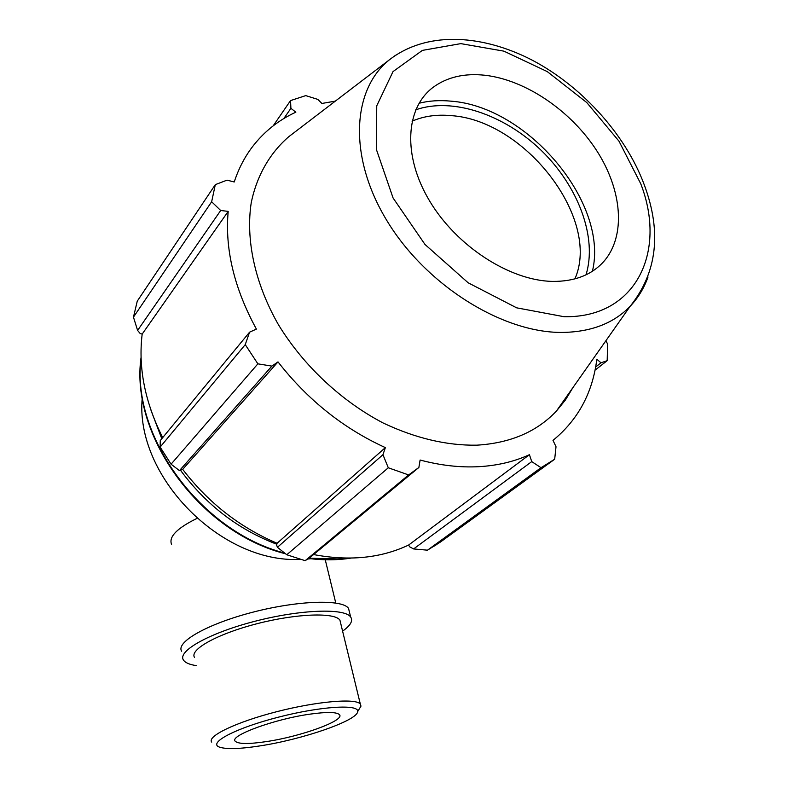 <?xml version="1.0" encoding="UTF-8"?>
<svg xmlns="http://www.w3.org/2000/svg" width="788" height="788" viewBox="0 0 788 788"><rect width="100%" height="100%" fill="white"/><g stroke="black" fill="none" stroke-linecap="round" stroke-linejoin="round"><path stroke-width="1.18" d="M307.773 559.007L310.787 558.741M142.264 397.674C134.472 475.588 220.975 563.962 300.494 559.352M427.49 550.172L541.021 467.708L554.683 459.227L440.512 541.986L427.49 550.172L413.611 548.94L409.642 546.823L408.637 545.04C380.86 558.17 349.183 561.351 313.604 554.555M286.773 554.752L388.297 467.776L408.637 474.947L418.881 467.461L309.733 557.756L305.153 560.682L286.773 554.752L277.425 547.296L276.627 545.109L277.1 543.267C239.769 527.379 208.298 502.734 182.688 469.343L179.467 470.623L171.065 464.191L160.141 447.082L160.269 440.581L249.569 332.181L256.386 329.098C234.154 288.211 224.757 248.969 228.195 211.381L220.689 210.494L211.647 201.767L133.458 317.15L137.25 301.174L215.311 184.638L227.023 180.147L234.233 181.979C238.508 168.928 244.516 157.265 252.278 146.992C263.931 131.763 278.45 120.16 295.845 112.182L290.91 108.32L290.536 100.588L273.18 125.844M162.712 437.616C144.933 402.215 138.087 367.701 142.175 334.092L140.195 333.531L137.604 330.428L133.458 317.15M335.324 101.12L321.888 103.464L317.82 99.396L305.744 95.614L290.536 100.588M160.141 447.082L245.245 344.622L249.569 332.181M277.1 543.267L385.371 447.614L382.948 454.686L277.425 547.296M388.297 467.776L382.948 454.686M408.637 545.04L529.428 454.696L531.742 461.61L413.611 548.94M541.021 467.708L531.742 461.61M554.683 459.227L556.013 446.727L552.999 440.374C578.057 419.837 592.665 392.779 596.821 359.22L600.988 362.815L595.649 367.001M595.048 370.153L607.184 360.677L600.988 362.815M412.065 121.204C423.589 116.171 436.513 114.299 450.825 115.609C524.916 120.022 601.372 219.015 574.895 278.903M585.996 274.825C597.56 237.631 578.313 186.372 541.346 150.498C504.399 114.595 452.499 96.865 415.709 109.837M592.399 271.259C609.203 203.324 527.93 106.626 450.992 101.16C439.665 100.046 429.007 100.746 419.029 103.248M408.637 474.947L305.153 560.682M418.881 467.461L420.112 460.034C440.512 465.452 460.054 467.668 478.749 466.683C497.395 465.629 514.288 461.63 529.428 454.696M293.185 133.33L288.792 136.688C270.038 152.911 257.006 175.291 251.293 202.339C245.482 239.365 254.77 283.237 278.351 324.567C303.301 365.484 341.106 400.954 383.086 422.959C415.315 438.207 446.52 445.614 476.701 445.181C510.26 443.171 536.825 431.804 556.407 411.07L565.449 399.959L572.866 387.676M607.184 360.677L607.607 344.001L605.883 340.771M215.311 184.638L211.647 201.767M245.245 344.622L257.873 363.839L171.065 464.191M179.467 470.623L271.89 366.105L257.873 363.839M271.89 366.105L277.997 361.889C307.714 399.949 343.499 428.524 385.371 447.614M182.688 469.343L277.997 361.889M137.604 330.428L220.689 210.494M142.175 334.092L228.195 211.381M283.828 118.545L290.91 108.32M552.418 281.405C574.413 281.621 591.463 275.061 603.578 261.734C626.273 236.104 622.293 190.164 596.585 150.459C570.847 110.724 525.675 79.893 484.925 75.254C464.487 73.067 447.288 77.037 433.321 87.172C405.367 107.828 402.412 155.797 429.667 201.068C456.715 246.368 509.866 280.626 552.418 281.405M359.042 709.338L360.993 706.117L360.303 703.97C355.526 698.06 316.963 701.32 276.618 711.722C236.223 722.054 206.742 736.258 211.726 742.119M259.163 746.019C239.444 749.014 226.215 749.378 219.458 747.122C207.559 742.946 235.72 728.063 278.292 717.198C320.775 706.225 359.535 703.93 357.634 711.643C357.378 720.646 301.962 739.676 259.163 746.019M340.712 623.357L339.914 620.107C334.733 612.237 296.564 613.497 257.144 623.682C217.655 633.769 189.228 649.598 194.528 657.438M266.216 741.616C301.095 736.544 345.873 720.252 339.352 714.568C336.466 711.978 326.784 711.83 310.285 714.105C274.697 718.961 228.668 735.894 235.287 741.281C238.419 744.099 248.732 744.207 266.216 741.616M349.478 612.256L348.532 608.375C342.504 599.166 298.77 600.328 253.431 612.04C208.022 623.633 175.586 642.023 181.644 651.223M342.593 631.129C350.542 625.514 353.231 620.806 350.65 616.994C344.671 608.011 300.888 609.4 255.44 621.141C209.923 632.754 177.369 650.967 183.387 659.94C185.082 662.669 189.347 664.55 196.182 665.604M171.567 544.4C168.553 536.855 177.004 528.206 196.921 518.425M151.05 410.469L161.796 438.739M180.619 470.426C206.229 504.96 238.311 529.575 276.844 544.262M349.882 558.111L341.953 559.027L309.054 558.19M284.685 553.107C200.418 531.358 130.808 435.4 141.091 358.451M563.981 316.697L516.662 307.832L468.161 282.793L424.998 244.467L393.074 197.975L376.457 149.661L376.743 105.819L393.005 71.609L422.368 50.393L460.813 43.626L503.906 51.161L547.236 71.58L586.784 102.568L618.964 141.141L640.772 183.811C667.2 251.973 635.768 318.204 563.981 316.697M395.546 55.268L389.528 59.701C351.615 89.724 348.089 157.689 387.509 221.645C426.643 285.65 502.527 332.772 561.913 332.438C590.872 332.093 613.596 323.405 630.095 306.355C638.063 298.002 644.032 288.221 648.012 277.012M335.767 603.007L325.257 559.766M434.582 545.986L548.478 463.383M141.062 357.397C129.744 435.409 200.201 532.56 285.532 553.777M308.62 558.465C323.297 560.357 337.431 560.238 351.024 558.101M556.407 411.07L630.095 306.355C657.103 272.687 661.861 232.263 644.367 185.091C625.051 132.719 578.441 82.73 527.211 57.642C478.671 34.219 425.865 31.628 389.528 59.701L288.792 136.688M357.634 711.643L360.993 706.117M339.914 620.107L360.303 703.97M348.532 608.375L350.65 616.994"/></g></svg>
